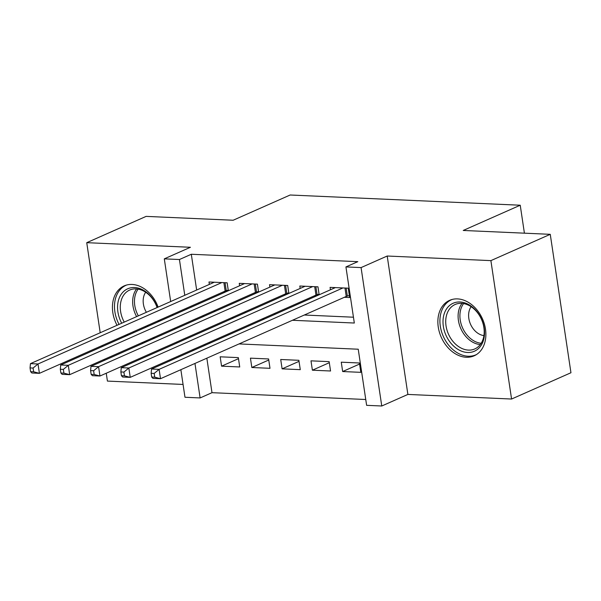 <?xml version="1.0" encoding="UTF-8"?>
<svg xmlns="http://www.w3.org/2000/svg" width="601" height="601" viewBox="0 0 601 601"><rect width="100%" height="100%" fill="white"/><g stroke="black" fill="none" stroke-linecap="round" stroke-linejoin="round"><path stroke-width="0.9" d="M141.596 342.825A30.328 22.568 -113.9 0 0 144.608 342.585M152.384 339.144A30.328 22.568 -113.9 0 0 154.585 337.071M160.437 320.821A30.328 22.568 -113.9 0 0 160.444 319.724M158.116 307.103A30.328 22.568 -113.9 0 0 132.077 284.453A30.328 22.568 -113.9 0 0 124.152 285.903A30.328 22.568 -113.9 0 0 117.03 325.299M466.233 357.257A30.328 22.568 -113.9 0 0 474.151 355.815A30.328 22.568 -113.9 0 0 484.346 323.969A30.328 22.568 -113.9 0 0 457.511 298.9A30.328 22.568 -113.9 0 0 449.593 300.35A30.328 22.568 -113.9 0 0 439.399 332.188A30.328 22.568 -113.9 0 0 466.233 357.257M206.842 358.188L211.995 392.678L200.118 397.937L184.98 397.261L180.863 369.69M106.249 373.236L107.421 381.087L183.065 384.445M170.676 301.537L164.298 258.851L190.419 247.281L86.739 242.676L146.118 216.383L233.15 220.244L290.155 195.002L520.233 205.219L463.228 230.461L550.261 234.322L570.95 372.74L511.571 399.034L490.889 260.624L387.202 256.018L361.073 267.588L381.763 405.998L366.625 405.329L358.234 349.219L239.048 343.922M387.202 256.018L407.884 394.429L511.571 399.034M407.884 394.429L381.763 405.998M211.995 392.678L365.754 399.507M86.739 242.676L100.202 332.751M102.11 345.56L102.268 346.589M104.183 359.398L104.334 360.42M550.261 234.322L490.889 260.624M228.335 290.756L227.148 282.801L208.983 281.989L209.343 284.408M258.61 292.094L257.423 284.138L239.258 283.334L239.619 285.753M288.886 293.438L287.699 285.483L269.533 284.679L269.894 287.098M319.161 294.783L317.967 286.827L299.809 286.023L300.169 288.442M359.578 364.041L342.66 371.538L360.825 372.342L359.421 362.989L341.263 362.185L342.66 371.538M329.31 362.696L312.385 370.193L330.55 370.997L329.153 361.644L310.987 360.84L312.385 370.193M299.035 361.351L282.109 368.849L300.275 369.653L298.877 360.3L280.712 359.496L282.109 368.849M268.76 360.007L251.834 367.504L269.999 368.308L268.602 358.955L250.437 358.151L251.834 367.504M204.776 344.35L204.926 345.38M238.334 357.618L220.169 356.806L221.566 366.159L239.731 366.963L238.334 357.618M292.432 320.28L354.32 323.03L345.936 266.919L357.813 261.66L191.306 254.261L196.655 290.035M198.57 302.844L198.721 303.866M213.483 310.987L215.729 311.093M243.758 312.332L246.004 312.43M274.033 313.677L276.272 313.775M304.309 315.022L353.456 317.208M344.343 297.292L349.639 297.525L348.242 288.172L330.077 287.368L330.437 289.787M314.068 295.947L316.314 296.045M283.792 294.603L286.038 294.7M253.524 293.258L255.763 293.356M223.249 291.913L225.488 292.011M524.41 233.18L520.233 205.219M164.298 258.851L179.436 259.527L184.777 295.294M191.306 254.261L179.436 259.527M345.936 266.919L361.073 267.588M178.948 356.881L178.797 355.86M176.882 343.043L176.724 342.022M174.808 329.213L174.658 328.184M172.742 315.375L172.592 314.346M192.898 349.609L193.049 350.638M194.964 363.447L200.118 397.937M211.019 342.675L208.772 342.578M201.613 316.246L203.852 316.351M231.881 317.591L234.127 317.696M262.156 318.936L264.395 319.033M186.693 308.103L186.843 309.132M238.484 358.662L221.566 366.159M124.813 335.508A30.328 22.568 -113.9 0 0 125.632 336.237M342.946 287.939L159.107 369.352L151.542 369.022L335.373 287.601M349.339 295.512L347.348 296.068A3.891 0.901 -8.5 0 0 346.244 296.451L160.505 378.705L152.939 378.375L151.7 377.037L154.727 377.165L154.172 373.424L151.144 373.296L151.7 377.037M154.172 373.424L159.107 369.352L160.505 378.705L154.727 377.165M151.542 369.022L151.144 373.296M459.998 301.987A26.249 19.532 66.1 0 1 484.211 328.146A26.249 19.532 66.1 0 1 467.548 352.486A26.249 19.532 66.1 0 1 443.343 326.335A26.249 19.532 66.1 0 1 459.998 301.987M468.457 350.098A24.303 18.083 -113.9 0 0 474.805 348.933A24.303 18.083 -113.9 0 0 482.971 323.421A24.303 18.083 -113.9 0 0 461.47 303.332A24.303 18.083 -113.9 0 0 455.122 304.497A24.303 18.083 -113.9 0 0 446.949 330.009A24.303 18.083 -113.9 0 0 468.457 350.098M452.057 299.478A30.133 22.425 -113.9 0 0 451.569 299.689A30.133 22.425 -113.9 0 0 441.442 331.324A30.133 22.425 -113.9 0 0 468.104 356.228A30.133 22.425 -113.9 0 0 475.977 354.793A30.133 22.425 -113.9 0 0 476.458 354.575M471.116 306.698A17.301 12.876 -113.9 0 0 470.53 324.247A17.301 12.876 -113.9 0 0 483.918 335.606M121.718 323.218A26.249 19.532 66.1 0 1 125.346 290.11A26.249 19.532 66.1 0 1 154.141 300.951A26.249 19.532 66.1 0 1 157.229 307.494M159.04 320.348A26.249 19.532 66.1 0 1 158.934 321.49M130.935 333.886A26.249 19.532 66.1 0 1 130.019 333.202M132.874 331.94A24.303 18.083 -113.9 0 0 133.858 332.593M158.386 321.73A24.303 18.083 -113.9 0 0 158.566 320.558M157.086 307.562A24.303 18.083 -113.9 0 0 154.164 301.304A24.303 18.083 -113.9 0 0 129.681 290.043A24.303 18.083 -113.9 0 0 124.234 322.106M157.56 321.009A17.301 12.876 -113.9 0 0 158.484 321.159M126.616 285.032A30.133 22.425 -113.9 0 0 126.135 285.235A30.133 22.425 -113.9 0 0 119.058 324.397M126.864 334.599A30.133 22.425 -113.9 0 0 127.69 335.328M143.932 341.796A30.133 22.425 -113.9 0 0 147.29 341.398M145.675 292.244A17.301 12.876 -113.9 0 0 146.381 312.295M312.67 286.594L128.839 368.007L121.267 367.677L305.105 286.256M319.063 294.167L317.073 294.723A3.891 0.901 -8.5 0 0 315.968 295.106L130.237 377.36L122.664 377.03L121.432 375.693L124.46 375.82L123.896 372.087L120.869 371.951L121.432 375.693M123.896 372.087L128.839 368.007L130.237 377.36L124.46 375.82M121.267 367.677L120.869 371.951M282.395 285.25L98.564 366.67L90.991 366.332L274.83 284.912M288.796 292.822L286.805 293.378A3.891 0.901 -8.5 0 0 285.693 293.761L99.961 376.016L92.389 375.685L91.157 374.348L94.184 374.483L93.621 370.742L90.593 370.607L91.157 374.348M93.621 370.742L98.564 366.67L99.961 376.016L94.184 374.483M90.991 366.332L90.593 370.607M252.127 283.905L68.289 365.325L60.724 364.987L244.554 283.567M258.52 291.477L256.529 292.033A3.891 0.901 -8.5 0 0 255.425 292.417L69.686 374.671L62.121 374.34L60.881 373.003L63.909 373.138L63.353 369.397L60.325 369.262L60.881 373.003M63.353 369.397L68.289 365.325L69.686 374.671L63.909 373.138M60.724 364.987L60.325 369.262M221.852 282.56L38.013 363.981L30.448 363.643L214.287 282.222M228.245 290.133L226.254 290.689A3.891 0.901 -8.5 0 0 225.15 291.072L39.411 373.334L31.845 372.996L30.606 371.658L33.633 371.794L33.078 368.052L30.05 367.917L30.606 371.658M33.078 368.052L38.013 363.981L39.411 373.334L33.633 371.794M30.448 363.643L30.05 367.917M346.153 288.082L347.348 296.068M344.982 288.029L346.244 296.451M480.274 344.576A24.303 18.083 66.1 0 1 460.802 328.559A24.303 18.083 66.1 0 1 462.026 303.37M463.596 303.573A23.507 17.489 -113.9 0 0 462.522 327.793A23.507 17.489 -113.9 0 0 481.183 343.276M146.231 327.117A24.303 18.083 66.1 0 1 145.247 326.463M147.125 325.629A23.507 17.489 -113.9 0 0 148.146 326.268M136.615 316.622A24.303 18.083 66.1 0 1 136.585 288.916M138.155 289.119A23.507 17.489 -113.9 0 0 138.335 315.863M315.878 286.737L317.073 294.723M314.714 286.685L315.968 295.106M285.61 285.392L286.805 293.378M284.438 285.34L285.693 293.761M255.335 284.048L256.529 292.033M254.163 283.995L255.425 292.417M225.059 282.703L226.254 290.689M223.888 282.65L225.15 291.072M451.569 299.689L452.005 299.493M475.977 354.793L476.405 354.598M126.135 285.235L126.563 285.047"/></g></svg>
